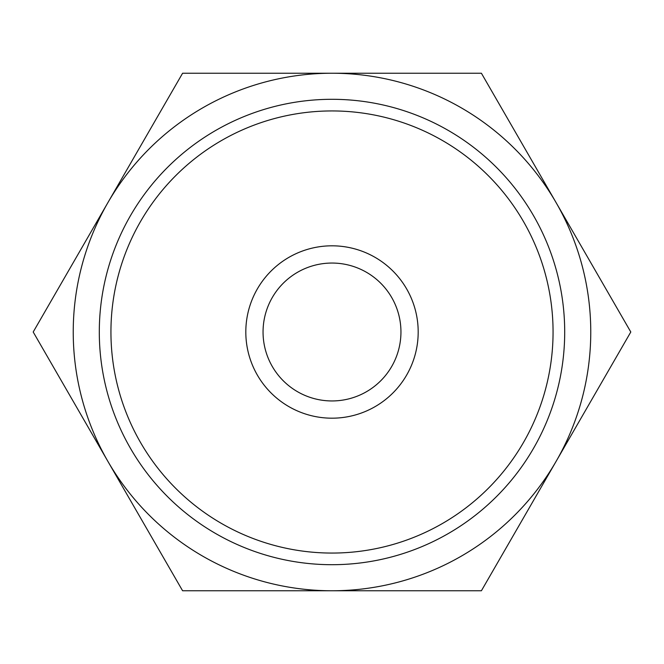 <?xml version="1.0" encoding="UTF-8"?>
<svg xmlns="http://www.w3.org/2000/svg" width="664" height="664" viewBox="0 0 664 664"><rect width="100%" height="100%" fill="white"/><g stroke="black" fill="none" stroke-linecap="round" stroke-linejoin="round"><path stroke-width="1" d="M630.8 332L481.4 73.231L332 73.231A258.769 258.769 0 0 0 107.9 461.38A258.769 258.769 0 0 0 332 590.769L481.4 590.769L556.1 461.38A258.769 258.769 0 0 0 332 73.231L182.6 73.231L33.2 332L182.6 590.769L332 590.769A258.769 258.769 0 0 0 556.1 461.38L630.8 332M418.187 332A86.187 86.187 0 0 0 332 245.813A86.187 86.187 0 0 0 245.813 332A86.187 86.187 0 0 0 332 418.187A86.187 86.187 0 0 0 418.187 332M553.062 332A221.062 221.062 0 0 0 332 110.938A221.062 221.062 0 0 0 110.938 332A221.062 221.062 0 0 0 332 553.062A221.062 221.062 0 0 0 553.062 332M564.699 332A232.699 232.699 0 0 0 332 99.301A232.699 232.699 0 0 0 99.301 332A232.699 232.699 0 0 0 332 564.699A232.699 232.699 0 0 0 564.699 332M263.052 332A68.948 68.948 0 0 1 332 263.052A68.948 68.948 0 0 1 400.948 332A68.948 68.948 0 0 1 332 400.948A68.948 68.948 0 0 1 263.052 332"/></g></svg>
